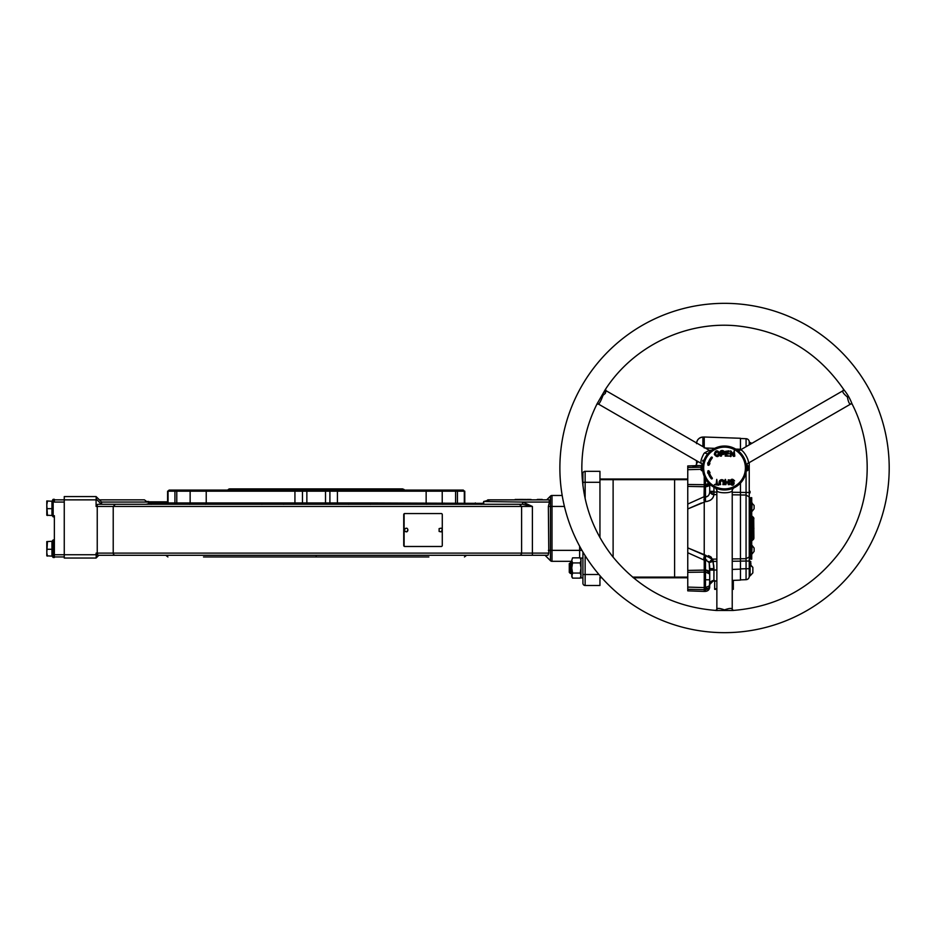 <?xml version="1.0" encoding="UTF-8"?>
<svg xmlns="http://www.w3.org/2000/svg" width="936" height="936" viewBox="0 0 936 936"><rect width="100%" height="100%" fill="white"/><g stroke="black" fill="none" stroke-linecap="round" stroke-linejoin="round"><path stroke-width="1.4" d="M701.38 503.006L687.761 508.95L687.761 504.071L704.235 496.665L704.235 486.732L687.761 486.392L687.761 504.071L704.235 496.665L704.223 555.188L712.916 559.131L716.859 559.085L712.916 559.12L713.957 570.071L716.859 569.965L713.957 570.071L713.911 579.829M695.331 505.627L687.761 508.95L687.761 547.864L705.487 555.188L712.904 559.798M701.087 465.964L701.789 465.25L701.087 465.964L701.087 470.036L701.087 465.964L701.789 465.25L701.789 470.75L702.702 470.281M746.343 470.539L747.349 470.75L747.349 465.25L748.063 465.964L748.063 470.036L748.063 465.964L746.39 465.25M701.789 465.25L702.76 465.25A21.949 21.949 0 0 1 746.32 465.25L746.437 466.479M751.713 502.936L754.123 505.463L754.123 508.751L754.123 505.463M751.713 511.278L752.146 502.936M751.713 553.866L752.146 545.524L754.123 548.051L754.123 551.351L754.123 548.051M749.245 575.874L750.122 575.874L749.245 575.874L749.245 560.769L749.245 564.35L749.245 562.126L749.245 564.35L749.245 562.126L749.245 564.35L752.86 567.368L752.86 572.855L750.122 575.874L750.122 564.35L752.86 567.368M752.86 572.317L752.86 570.118C752.86 573.663 752.86 573.663 752.86 570.118C752.86 566.584 752.86 566.584 752.86 570.118L752.86 567.918M752.86 570.118C752.86 573.663 752.86 573.663 752.86 570.118M750.122 444.354L750.122 442.506L749.245 442.506L749.245 444.869L749.245 441.991L749.245 444.869M716.087 580.963L714.659 581.373L714.659 588.498L716.859 589.083M716.859 589.329L714.659 589.329L714.659 588.498M732.221 589.329L733.321 589.329L733.321 581.373L732.221 581.045M732.221 588.826L733.321 588.498M733.321 581.373L733.321 580.542L732.221 580.542M714.659 580.542L714.659 584.731M750.613 547.899L750.613 559.143L751.713 559.143L751.713 497.671L750.613 497.671L750.613 509.008M750.613 539.569L750.613 538.13M750.613 528.407L750.613 527.588M750.613 519.188L750.613 517.433M753.796 529.015L752.439 526.488L752.439 539.955A2.2 2.024 0 0 0 753.901 538.048L753.726 517.947A2.2 1.825 -35.3 0 0 753.503 517.491A2.2 2.2 0 0 0 752.439 516.684L751.713 515.654M751.713 515.888A1.1 1.018 180 0 0 752.439 516.847L752.439 516.847A2.2 2.024 180 0 1 753.901 518.755L752.439 516.847L752.439 526.488A2.2 2.024 0 0 1 753.901 528.407L753.609 527.377A2.2 1.439 -38.2 0 1 752.439 529.647L752.439 530.314L753.503 529.577M751.713 541.148L752.439 540.119A2.2 2.2 0 0 0 753.503 539.311A2.2 1.825 35.3 0 1 752.439 539.967L752.439 539.955A1.1 1.018 0 0 0 751.713 540.914M753.901 528.407A2.2 2.024 180 0 1 752.439 530.314A1.1 1.018 180 0 0 751.713 531.274M714.32 454.393C715.303 450.181 717.128 449.725 719.796 453.059C718.813 457.283 716.988 457.727 714.32 454.393L714.577 454.346C720.533 462.22 720.041 445.056 714.566 453.246L714.577 454.346M720.79 450.813C725.037 449.104 726.219 455.551 721.492 454.486L721.457 456.089L720.24 456.089L720.24 451.374L720.498 456.089L721.2 456.089L721.492 453.995C725.084 452.825 724.85 451.936 720.79 451.304L720.966 454.522M722.885 484.626C724.195 479.641 719.304 479.677 720.626 484.626L719.41 484.626C717.21 478.074 726.289 478.003 724.101 484.626L723.832 484.626C725.798 478.214 717.701 478.284 719.667 484.626L720.369 484.626C718.743 479.536 724.756 479.501 723.142 484.626L723.61 484.626C725.494 478.647 717.982 478.787 719.901 484.626L720.135 484.626C718.415 478.951 725.107 478.998 723.376 484.626M733.414 481.186C730.197 479.279 731.695 482.262 734.21 482.765C733.765 485.644 732.397 486.018 730.115 483.865L731.285 483.561C735.123 484.661 730.934 482.742 729.916 481.396C731.098 478.717 732.654 478.553 734.584 480.917L734.327 480.975C732.607 478.928 731.215 479.045 730.174 481.35L732.654 482.847C733.426 484.462 732.888 484.719 731.039 483.631L730.372 483.795C732.385 485.62 733.59 485.328 733.988 482.906L731.063 481.584C731.461 479.782 732.338 479.63 733.66 481.116L734.105 481.034C731.32 479.255 730.431 479.677 731.437 482.297C734.116 484.076 733.906 484.544 730.817 483.69L730.595 483.736C733.672 484.988 734.233 484.497 732.291 482.274C730.349 480.121 730.876 479.712 733.882 481.057M746.46 469.299L746.366 470.399M746.483 467.462L746.495 468A21.949 21.949 0 0 1 713.56 487.012A21.949 21.949 0 0 1 713.56 448.987A21.949 21.949 0 0 1 746.495 468A21.949 21.949 0 0 1 713.56 487.012A21.949 21.949 0 0 1 713.56 448.987A21.949 21.949 0 0 1 746.495 468M604.82 390.312L606.107 390.745L605.311 393.377L603.041 395.296C600.97 400.795 599.438 403.709 598.42 404.06L701.614 463.636C700.21 462.419 700.982 459.061 703.93 453.55L704.574 452.86L707.628 454.007L706.563 455.399M708.821 452.673L705.288 457.435M705.065 457.868L704.644 458.71M703.966 460.336L702.796 464.993M702.854 464.572L703.111 463.203M703.217 462.793L704.258 459.599M704.632 458.734L705.522 457.025M710.681 450.976L709.558 451.948M708.646 452.86L707.639 453.983M743.898 457.645L745.068 460.219M745.36 461.05L745.817 462.583M745.922 463.016L746.203 464.431M746.238 464.677L744.541 458.944M744.132 458.09L743.184 456.417M742.927 456.007L740.083 452.497M739.639 452.065L737.428 450.228M725.751 489.926L722.861 489.891M721.925 489.797L720.158 489.516M719.328 489.329L718.591 489.13M718.579 489.13L717.912 488.931M717.538 488.803L716.368 488.381M716.028 488.241L716.625 488.475M717.023 488.627L721.492 489.739M722.019 489.809L723.306 489.926M724.78 489.949L726.675 489.856M727.12 489.797L728.781 489.54M729.518 489.388L730.794 489.048M731.344 488.873L732.724 488.37M732.525 488.452L729.378 489.411M727.635 489.739L725.88 489.914M702.62 466.701L702.749 465.297M720.966 453.305L721.457 453.305C723.973 452.872 723.973 452.416 721.492 451.959L721.492 451.702C724.136 452.322 724.136 452.954 721.492 453.597L721.492 451.468C724.639 452.24 724.639 453.036 721.492 453.831M715.56 453.188C717.163 460.395 720.521 448.367 715.56 453.188L715.303 453.141C719.515 447.361 719.445 460.149 715.291 454.288L715.303 453.141M714.788 453.27C715.736 456.756 717.245 457.06 719.339 454.194C718.392 450.696 716.871 450.391 714.788 453.27L714.566 453.246M715.057 454.323C715.666 451 716.999 450.602 719.059 453.118C718.462 456.464 717.128 456.862 715.057 454.323L715.291 454.288M733.262 610.483L732.221 609.196L732.221 490.031C733.543 493.681 715.549 493.705 716.859 490.043L716.859 609.196C717.327 607.967 719.866 608.201 724.476 609.898C729.156 608.225 731.741 607.99 732.221 609.196L732.186 609.617M717.116 610.529L716.859 609.196L715.818 610.483M704.574 452.86L709.301 450.321L606.107 390.745L605.51 389.212M596.782 404.317L598.42 404.06L597.39 403.159M712.074 457.201L711.454 457.447A16.813 16.813 0 0 0 708.622 462.595L707.92 462.934L708.166 465.087L707.663 462.957L708.376 462.478A17.082 17.082 0 0 1 711.243 457.283A0.585 0.585 0 0 1 712.074 457.201L712.12 457.236A0.585 0.585 0 0 1 712.191 458.055A15.854 15.854 0 0 0 709.547 462.852L709.289 462.805A16.111 16.111 0 0 1 711.992 457.891L711.629 457.587A16.579 16.579 0 0 0 708.833 462.665L707.92 462.934L708.166 465.087L709.71 463.484L709.289 462.805A16.111 16.111 0 0 1 711.992 457.891L712.12 457.236M707.663 473.043L708.166 470.913L707.92 473.066L708.833 473.335A16.579 16.579 0 0 0 711.629 478.413L711.992 478.109A16.111 16.111 0 0 1 709.289 473.195L708.388 470.948L708.622 473.405A16.813 16.813 0 0 0 711.454 478.553A16.813 16.813 0 0 1 708.622 473.405A16.813 16.813 0 0 0 711.454 478.553L712.074 478.799A0.585 0.585 0 0 1 711.243 478.717A17.082 17.082 0 0 1 708.376 473.522L707.663 473.043L707.908 470.89L708.798 470.668L710.014 472.645L709.547 473.148A15.854 15.854 0 0 0 712.191 477.945A0.585 0.585 0 0 1 712.12 478.764L712.074 478.799M709.675 473.101L707.908 470.89M843.57 389.212L842.973 390.745L739.779 450.321C742.295 447.361 751.292 462.934 747.466 463.636L850.66 404.06C849.373 404.247 848.285 401.895 847.396 396.993C843.617 393.845 842.143 391.763 842.973 390.745L844.26 390.312M851.69 403.159L850.66 404.06L852.006 403.825C850.087 398.654 847.361 393.951 843.851 389.704C817.654 351.69 781.607 330.361 735.684 325.728C684.824 321.259 632.83 346.753 605.229 389.704L597.074 403.825C586.989 424.031 581.911 445.419 581.829 468C582.134 500.772 592.277 530.139 612.273 556.101C639.194 589.13 673.897 607.253 716.379 610.471L732.701 610.471C776.915 607.043 812.518 587.726 839.51 552.532C871.123 510.459 876.154 450.579 852.006 403.825M559.88 468A164.654 164.654 0 0 1 806.867 325.4A164.654 164.654 0 0 1 806.867 610.6A164.654 164.654 0 0 1 559.88 468M702.76 470.75A21.949 21.949 0 0 0 746.32 470.75A21.949 21.949 0 0 1 702.76 470.75M721.457 454.522L721.492 454.229C725.517 452.895 725.283 451.854 720.79 451.082L720.79 451.304M730.817 453.047L731.507 452.907L730.665 456.639L730.665 450.813L733.613 454.381L730.665 451.082L730.372 456.089L730.817 453.047L731.706 452.778L734.315 456.089L734.257 451.304L734.105 454.416L733.227 454.685L730.606 451.374L730.606 456.089M730.817 456.089L731.051 453.047L733.532 456.394L734.807 456.089L734.175 450.813L733.227 454.685M709.71 463.484L708.798 465.332L707.908 465.11L707.663 462.957M709.933 472.376L709.067 473.265A16.345 16.345 0 0 0 711.816 478.261L711.992 478.109A16.111 16.111 0 0 1 709.289 473.195L709.067 473.265M711.758 457.575L711.454 457.447A16.813 16.813 0 0 0 708.622 462.595L708.833 462.665M749.245 547.303L749.713 548.098L750.415 547.97L749.713 547.303L750.883 547.174L750.415 543.395L749.245 543.266L749.245 544.202L749.245 541.687L750.415 541.804L750.415 540.283L749.713 540.166L749.245 545.559L750.883 544.307L750.883 540.283L750.883 545.665L749.713 545.782L749.713 547.303L750.415 547.174L750.415 544.869L749.245 545.559L749.245 544.202L750.415 544.073L749.713 543.266L749.713 544.986L750.415 544.869L749.245 547.303L749.245 561.027L749.245 492.476L746.062 492.488L746.062 472.341L746.062 579.688A3.288 3.288 0 0 0 749.245 576.389L749.245 568.714L746.062 568.714L746.062 561.027L746.062 579.688A3.288 3.288 0 0 0 749.245 576.389L749.245 508.423M750.415 509.629L749.713 508.798L749.713 509.488L750.415 508.938L750.415 516.976L750.415 508.938L749.245 508.225L749.245 518.006L749.245 512.729M750.883 516.941L749.245 518.427C749.245 494.243 749.245 494.243 749.245 518.427L749.245 524.698L749.245 519.784L749.245 524.698L749.245 519.784L749.713 520.72L750.415 520.591L749.713 519.784L749.713 520.72L750.883 520.591L750.415 527.658L749.713 527.787L750.415 527.658L750.415 526.184L749.689 525.318L749.713 526.991L750.415 526.863L750.415 525.389L749.701 525.26L750.415 524.605L750.426 525.377L749.713 525.271L750.415 525.389L749.713 525.271L750.415 525.389L750.415 521.387L749.713 521.516L750.883 520.591L750.883 522.183L750.883 520.825L749.713 521.516L749.713 524.476L750.883 524.605L750.883 525.95L750.415 522.183L749.245 522.3L749.245 556.92L749.245 530.326M749.245 531.262L749.245 536.609M749.678 544.764L749.245 545.559L749.713 544.986L750.415 545.665L750.415 547.97L750.883 547.408L750.883 540.06L750.883 543.161L749.713 542.47L750.883 543.395L749.713 542.47L750.415 542.599L750.415 539.499L749.245 538.855L749.245 537.533L749.245 540.166L749.245 528.969L749.245 540.166L749.713 541.687L750.883 541.804L750.883 544.307L750.415 544.869L750.883 544.073L749.245 544.202M750.613 556.124L749.783 556.943L749.783 548.075L749.245 556.943M749.783 539.382L749.783 538.317L749.783 539.382M749.783 529.554L749.783 527.775L749.783 529.554M749.783 519.012L749.783 517.62L749.783 519.012M749.783 508.798L749.783 499.859L749.783 508.798M740.458 483.116L740.458 492.43L740.458 483.116L740.458 492.359L732.221 492.266L740.458 492.359L740.458 558.839L732.221 558.921L740.458 558.839L740.458 561.155L740.458 483.116L740.458 492.43L746.062 492.488L746.062 472.341L746.062 507.078L746.062 495.039L749.245 496.957L749.245 490.569L749.245 492.476L749.245 490.569L750.064 492.465L749.596 493.354L750.064 492.465L749.701 493.342L749.701 491.891L749.245 492.488L749.245 462.618L749.245 492.488L740.458 492.43L740.458 561.085L740.458 483.116L740.458 580.004M749.245 512.788L749.245 513.665M749.245 514.531L749.245 513.185M749.713 509.488L749.245 508.236L749.245 510.015M749.245 516.918L749.245 517.854L749.245 516.918M749.245 526.991L749.245 522.077L750.883 520.825L750.415 521.387L750.415 519.117L749.713 519L750.883 520.591L750.415 519.117L750.883 519.679L750.415 519.117L749.713 519.784L749.713 519L749.245 519.784L749.245 526.991L749.245 526.055L749.713 526.991L750.883 526.863L750.415 525.389L750.883 526.184L749.713 526.055L749.713 524.476L750.883 526.184L749.713 527.787L750.883 527.097L750.883 520.825L750.415 522.183L749.245 522.3L749.245 524.698M749.245 538.89L749.245 543.266L749.245 540.166L749.713 539.37L750.883 540.06L750.415 539.499L750.883 540.06L750.415 539.499L749.713 540.166L749.245 538.855L750.415 538.2L750.415 529.659L749.713 529.542L749.713 538.329L749.245 528.969M749.245 532.619L749.245 533.66L749.245 532.619M749.245 533.789L749.245 535.252L749.245 533.789M749.245 572.036L749.245 572.902M749.245 566.257L749.245 562.056M749.245 563.694L749.245 564.314M740.458 438.27L704.235 437.007L740.458 438.27L704.235 437.007L740.458 438.27L740.458 449.935M740.458 580.109L732.221 580.402L740.458 580.109L732.221 580.402L740.458 580.109L740.458 569.135L732.221 569.427L740.458 569.135L740.458 561.155L732.221 561.237L740.458 561.155L740.458 558.839M740.458 561.308L740.458 579.875L746.062 579.688L740.458 579.875L746.062 579.688L740.458 579.875L740.458 568.912L746.062 568.714L740.458 568.912L740.458 561.308M740.458 438.504L740.458 449.479L740.458 438.504L746.062 438.703L746.086 446.683L746.062 438.703L740.458 438.504M695.787 465.672L687.761 465.952L687.761 467.532L701.087 467.216L687.761 467.532L687.761 486.392L704.235 486.732L704.235 476.342L704.235 484.719L687.761 484.485L705.487 484.708L705.487 486.708L704.235 486.732L704.235 484.719L705.487 484.708L705.487 497.098C708.037 496.642 709.441 494.922 709.71 491.938L716.859 492.09L713.946 492.055L713.946 494.594C713.279 498.759 710.459 501.099 705.487 501.614L687.761 508.95L687.761 506.177M687.761 506.704L687.761 504.176M687.761 481.771L687.761 481.081M687.761 467.602L687.761 479.01M701.087 469.31L687.761 469.708L701.087 469.31M708.681 561.647L709.195 562.618L705.487 559.705L704.235 560.137L687.761 552.731L687.761 547.864L704.235 555.036L704.235 501.766M687.761 547.864L687.761 552.731L704.235 560.137L704.223 555.188L704.235 570.082L705.487 570.106L705.487 587.551L704.235 587.586L704.235 572.083L687.761 572.329L687.761 590.85L704.235 591.435L704.235 589.668L687.761 589.27L687.761 590.85L704.235 591.435L704.235 589.668L687.761 589.27L687.761 587.094L704.235 587.586L687.761 587.094L687.761 577.804M687.761 552.731L687.761 570.41L705.487 570.106L709.722 572.621L709.722 581.186L709.722 568.608L709.722 570.071L713.957 570.071L713.911 580.379L713.115 581.069L713.911 580.379L713.115 581.069L713.911 580.379L713.957 570.071L713.899 576.365M704.235 560.137L704.235 572.083L705.487 572.095L705.487 587.551L709.722 585.679C709.465 588.007 708.049 589.329 705.487 589.645L704.235 589.668L704.235 570.082L687.761 570.41L687.761 572.329L705.487 572.095L709.722 573.955L709.195 562.618L712.916 559.131L712.916 561.424L712.916 559.131L711.044 560.243A4.387 1.708 -107.8 0 0 711.43 561.892L712.916 561.424L713.957 568.608L709.722 568.608L709.722 570.071L713.957 570.071L713.957 568.608L709.722 568.608L709.195 562.618L711.43 561.892M687.761 589.2L687.761 588.1L687.761 589.2M703.802 558.71L703.93 557.493L703.802 558.71M703.942 499.356L704.106 500.538L703.942 499.356M687.761 508.271L687.761 505.627M716.859 561.389L712.916 561.424L716.859 561.389M740.458 494.898L732.221 494.805L740.458 494.898L740.458 492.359M713.057 494.489L716.859 494.617L713.946 494.594L713.946 493.798A4.387 1.615 161 0 1 711.84 494.149L713.946 494.594L713.957 491.33L709.722 491.33L709.722 484.193L709.722 491.33L709.722 484.193L704.235 486.732L704.024 497.11L705.487 497.098C708.154 496.49 709.558 494.77 709.71 491.938L709.722 484.193A4.387 2.515 180 0 1 705.487 486.708L705.487 497.098L707.827 496.162M709.816 491.938L713.946 492.055L713.957 487.235L713.957 491.33L709.722 491.33L709.722 484.181L709.745 492.196L711.84 494.149M740.458 449.245L735.673 449.081L740.458 449.245M714.753 448.344L705.299 448.016L714.753 448.344M696.653 442.459A6.587 6.587 0 0 1 702.901 437.053L704.235 437.007L702.901 437.053L704.235 437.007L704.235 447.981L704.235 437.007L702.901 437.053L702.877 446.624L702.901 437.053A6.587 6.587 0 0 0 696.583 442.985M712.46 494.348L713.946 494.594C713.407 498.654 710.588 500.994 705.487 501.614L707.113 501.462M710.143 500.339L711.278 499.531M711.91 498.946L713.103 497.367M711.22 557.224L710.213 556.51M713.957 568.491L713.7 564.958M714.659 581.01L711.606 581.116L713.911 580.379C711.372 580.73 709.968 582.098 709.722 584.509L709.722 570.071L709.722 584.509C709.968 582.098 711.372 580.73 713.911 580.379L713.115 581.069C710.705 581.876 709.57 583.023 709.722 584.509L713.115 581.069L716.496 580.952L714.659 581.01M710.576 582.052L713.115 581.069M712.39 494.337L713.01 494.477M708.716 495.109L708.037 495.951M710.19 500.315L711.126 499.66M711.383 499.438L712.343 498.467M712.413 498.385L713.08 497.402M713.782 495.694L713.899 495.097M711.5 557.458L710.81 556.908M709.652 556.195L708.341 555.645M705.545 559.705L706.68 559.927L705.487 559.705L705.487 555.188L705.487 572.095L709.722 573.955L705.487 572.095L709.722 573.955L709.722 572.621L709.722 579.782L709.722 573.955M713.571 492.043L712.799 492.032M702.901 460.29L702.655 461.05L702.901 460.29M709.71 491.938L713.946 494.594M705.487 501.614L705.487 497.098L705.487 501.614L704.223 501.614L704.235 496.665M708.587 561.518L709.195 562.618L711.044 560.243M704.024 559.693L705.487 559.705L709.195 562.618L712.916 561.424M692.383 467.427L694.688 465.952L696.103 465.742L692.383 467.427L694.395 466.023L701.579 465.473L687.761 465.952M704.024 497.11L705.487 497.098M705.487 478.904L705.487 484.708L705.487 478.904M709.266 587.422A4.387 2.632 15.7 0 1 705.487 588.393L705.487 587.551L709.722 585.679L709.722 579.782L705.487 579.782L709.722 579.782L709.406 587.164L707.85 588.931L705.487 589.68M709.722 482.847L705.487 484.708L709.722 482.847M705.487 591.388L704.235 591.435L705.487 591.388C708.072 591.061 709.476 589.598 709.722 587.001C709.476 589.598 708.072 591.061 705.487 591.388L705.487 587.551L704.235 587.586L704.235 589.668L705.487 589.645L705.487 587.551M705.487 559.705L705.487 570.106A4.387 2.515 0 0 1 709.722 572.621M708.575 495.296L707.792 496.185M705.487 486.708L709.722 484.181M709.593 565.519L709.722 568.608M696.583 463.484L696.548 460.711L696.548 464.981L696.77 462.758L698.069 461.588L696.583 463.484C696.419 465.894 695.015 467.216 692.371 467.462M693.096 467.403L696.349 464.946M702.901 437.053C699.052 437.58 696.934 439.768 696.548 443.641M749.245 556.967L749.245 561.027L740.458 561.085L746.062 561.027L746.062 568.714L749.245 568.714L749.245 561.027L746.062 561.027L746.062 558.71L740.458 558.769L740.458 494.98L740.458 558.769L746.062 558.71L749.245 556.967L746.062 558.71L746.062 495.039L740.458 494.98L740.458 492.43L740.458 494.98L746.062 495.039L749.245 496.957M741.218 449.502L740.458 449.479L741.218 449.502M746.062 546.835L746.062 540.786L746.062 546.835M746.062 526.605L746.062 513.536L746.062 526.605M746.062 438.703A3.288 3.288 0 0 1 749.245 441.991A3.288 3.288 0 0 0 746.062 438.703A3.288 3.288 0 0 1 749.245 441.991A3.288 3.288 0 0 0 746.062 438.703M749.245 560.559L749.713 564.35L749.713 561.132L750.883 561.822M750.415 564.396L750.415 561.249L750.415 564.396M750.415 562.454L750.415 563.296L750.415 562.454M750.883 564.478L750.415 561.682M749.245 570.621L749.245 571.533L749.245 570.621M749.245 570.504L749.245 569.24M749.245 566.374L749.245 564.314L749.245 566.374M750.883 564.525L750.415 561.46M750.883 564.595L750.883 563.238L750.883 564.595M750.52 529.694L750.883 537.416M750.883 536.176L750.883 535.45L750.883 536.176M750.883 533.953L750.883 532.83L750.883 533.953M749.245 520.72L749.245 518.427M749.713 508.798L749.713 517.456L749.245 508.236M750.883 509.5L750.883 516.485L750.426 508.927M750.883 515.28L750.883 511.793M750.883 515.092L750.883 511.536M750.883 514.589L750.883 513.712M750.883 514.625L750.883 513.045M750.415 529.659L750.415 538.2L750.883 530.232L749.713 529.542M749.245 537.533L749.245 538.855M750.064 491.447L750.064 492.465L750.064 491.447M749.701 491.891L749.701 491.014L749.701 491.891M46.8 541.581L51.96 541.312L46.8 541.581L46.8 555.844L47.432 556.113L46.8 552.685L47.432 541.874M46.8 555.832L51.96 556.113L51.96 549.268L47.432 549.268M51.96 541.874L51.96 549.268M46.8 512.074L47.432 515.49L46.8 504.949L46.8 515.233L51.96 515.49L51.96 508.657L47.432 508.657M47.432 501.251L46.8 504.949L46.8 500.971L51.96 501.251L46.812 500.947M51.96 501.251L51.96 508.657M46.8 515.233L47.432 515.49L46.8 515.233M52.615 515.21L53.165 499.309L53.165 516.871L54.37 516.871L53.165 516.871L51.96 515.233L52.615 515.233M52.615 499.859L64.256 499.859L64.256 554.744L96.092 554.744L96.197 555.598L96.958 554.849L96.092 553.106L96.092 554.744M64.256 556.943L54.37 556.943L54.37 515.689M52.615 556.943L53.165 539.932L53.165 557.493L54.37 556.943M54.37 554.744L64.256 554.744L64.256 558.043L96.092 558.043M64.256 502.059L54.37 502.059L54.37 499.859M582.929 478.881L582.25 478.881L582.929 478.881L582.929 476.085M572.563 573.054L571.779 576.775L571.779 567.988L572.563 573.054L580.215 573.054L580.999 575.593L580.215 578.132L580.999 576.775L580.999 577.91L582.929 577.921L582.929 583.292L582.929 552.029M580.999 558.055L582.929 558.055M582.929 577.921L580.999 577.921L580.999 558.067M572.563 562.922L571.779 567.988L571.779 560.383L572.563 562.922L580.215 562.922L580.999 560.383L580.215 557.844L572.563 557.844L571.779 560.383L572.563 557.844M580.215 573.054L580.999 567.988L580.215 562.922M571.779 575.593L572.563 578.132L580.215 578.132L580.999 576.775M571.779 573.475L570.375 573.475L570.375 562.501L570.375 573.475L569.275 572.376L569.275 563.601L569.275 572.376L571.779 573.475M571.779 562.501L569.275 563.601L571.779 562.501M687.761 479.688A0.69 0.69 0 0 0 687.082 479.01A0.69 0.69 0 0 1 687.761 479.688L599.953 479.688L600.631 479.01L687.082 479.01A0.69 0.69 0 0 1 687.761 479.688L687.761 577.114A0.69 0.69 0 0 1 687.082 577.804L633.391 577.804M601.836 577.804L600.631 577.804A0.69 0.69 0 0 1 599.953 577.114A0.69 0.69 0 0 0 600.631 577.804A0.69 0.69 0 0 1 599.953 577.114L601.216 577.114M600.631 479.01L599.953 479.688L599.953 537.58L599.953 471.323L585.129 471.323A2.2 2.2 0 0 0 582.929 473.511A2.2 2.2 0 0 1 585.129 471.323L585.129 498.478M585.129 555.621L585.129 585.48L599.953 585.48L599.953 577.114M687.761 577.114A0.69 0.69 0 0 1 687.082 577.804A0.69 0.69 0 0 0 687.761 577.114L674.599 577.114L674.599 479.01M228.267 489.528L404.095 489.528L402.538 488.885L229.823 488.885A2.2 2.2 0 0 0 228.267 489.528L227.705 490.09M442.283 514.648A1.1 0.959 90 0 0 441.324 513.548L404.68 513.548A1.1 0.959 90 0 0 403.732 514.648L403.732 545.384A1.1 0.959 90 0 0 404.68 546.484L441.324 546.484A1.1 0.959 90 0 0 442.283 545.384L442.283 514.648M405.066 513.548A1.1 0.959 90 0 0 404.106 514.648L404.106 545.384A1.1 0.959 90 0 0 405.066 546.484M407.78 530.022L406.739 531.87L404.761 531.449L404.761 528.583L406.739 528.173M442.143 530.022L441.102 531.87L439.124 531.449L439.124 528.583L441.102 528.173M444.144 503.088L445.711 504.258L444.144 503.088L442.751 504.375L444.144 503.088M144.46 499.859L99.38 499.859L144.46 499.859L146.496 501.509L148.719 501.509L148.766 502.936L188.183 502.936L187.867 503.615M189.622 504.375L188.23 503.088L186.662 504.258L188.183 502.936L372.095 502.936L372.762 504.258M372.095 502.936L482.192 503.357L483.596 502.936L483.631 502.059L483.596 502.936M477.231 504.258L475.336 502.936M426.816 504.375L426.055 502.936M427.366 504.258L375.968 504.258M348.707 504.375L347.49 503.088L347.712 504.258L347.338 502.936M283.655 504.375L284.883 503.088L284.661 504.258L285.035 502.936M259.6 504.258L260.266 502.936M205.557 504.375L206.318 502.936M163.484 504.258L160.852 504.258M157.037 502.936L155.13 504.258M537.358 499.414L540.458 499.414M537.978 499.859L536.55 499.859M541.347 499.414L542.178 499.414M541.3 499.414L542.517 499.73M537.229 499.859L487.913 499.859L549.058 499.859L549.455 502.059L548.356 506.446L548.8 553.106L547.923 555.294L532.397 555.294L545.056 555.294L550.45 560.687L550.45 496.115L546.706 499.859L543.102 499.859M538.364 499.859L536.726 499.73M537.884 499.859L539.826 499.859M537.439 499.859L540.598 499.859M481.209 504.375L482.192 503.357L483.783 504.188L483.643 501.509L490.171 499.859M538.61 499.414L537.51 499.414M515.174 499.426L523.657 499.648L515.046 499.648M530.15 499.426L528.77 499.485L531.133 499.648L529.893 499.859M524.523 499.426L531.133 499.648M528.77 499.426L527.319 499.426M530.185 499.859L531.005 499.45M519 499.426L521.902 499.426M523.598 499.426L519.503 499.426M464.373 491.189L463.285 490.09L169.088 490.09L167.989 491.189M148.73 501.813L167.591 501.813L167.591 491.189L167.591 502.936M101.439 504.258L96.197 499.005L96.092 499.859L64.256 499.859L64.256 496.571L96.092 496.571M549.455 502.059L522.58 502.059L532.397 506.446L113.221 506.446L113.221 553.106L521.609 553.106L521.609 506.446L519.457 504.258L493.506 504.258L522.58 504.258L532.397 506.446L522.58 504.258L98.257 504.258M464.782 491.189L464.782 502.936L464.782 491.189L206.224 491.189L206.224 502.936M146.145 504.258L150.169 503.357L151.152 504.375M428.863 556.943L203.51 556.943M167.918 556.943L165.789 555.294L316.181 555.294L316.181 556.943L203.51 556.943L428.863 556.943L316.181 556.943M582.929 485.667L582.929 473.511A2.2 2.2 0 0 1 585.129 471.323A2.2 2.2 0 0 0 582.929 473.511M96.092 499.859L96.092 506.446L97.239 504.516L97.239 553.106L113.221 553.106A2.2 2.129 -90 0 0 115.35 555.294L97.894 555.294L97.239 553.106L96.092 553.106M101.579 504.258L138.867 504.258L101.579 504.258L101.579 502.059L148.59 502.059L148.602 504.258M532.397 506.446L532.397 555.294L115.35 555.294M547.923 555.294L545.056 555.294M548.356 506.446L552.006 506.446L552.006 561.331L571.779 561.331M552.006 561.331A2.2 2.2 0 0 1 550.45 560.687A2.2 2.2 0 0 0 552.006 561.331A2.2 2.2 0 0 1 550.45 560.687M564.431 506.446L552.006 506.446L552.006 495.472A2.2 2.2 0 0 0 550.45 496.115A2.2 2.2 0 0 1 552.006 495.472L562.185 495.472M146.496 501.509L145.852 500.924M485.878 501.509L487.633 500M98.83 555.294L96.197 557.926L96.197 555.598M96.197 499.005L96.197 496.677L101.579 502.059M483.783 501.509L522.58 502.059L522.58 504.258M483.76 504.258L486.217 504.258M585.129 585.48A2.2 2.2 0 0 1 582.929 583.292A2.2 2.2 0 0 0 585.129 585.48A2.2 2.2 0 0 1 582.929 583.292A2.2 2.2 0 0 0 585.129 585.48M206.224 491.189L167.591 491.189M329.905 491.189L329.905 502.936M302.457 491.189L302.457 502.936M539.826 499.73L541.289 499.73L539.826 499.73M261.893 504.375L260.383 503.088M370.48 504.375L371.99 503.088M747.349 470.75L748.063 470.036L747.349 470.75M701.087 470.036L701.789 470.75L701.087 470.036M751.713 525.529A1.1 1.018 180 0 0 752.439 526.488M753.901 538.048A2.2 2.2 0 0 1 753.503 539.311A2.2 1.825 35.3 0 0 753.726 538.855M726.441 451.959L726.441 453.071L729.355 453.691L726.441 454.206L726.406 455.469L729.67 456.125L725.201 456.089L725.201 451.374L729.039 450.813L729.039 451.959L726.441 451.959L729.039 451.702L729.039 451.082L725.458 451.374L725.458 456.089L729.413 456.125L726.441 455.762L725.915 454.241L728.863 453.691L726.441 453.562L726.441 451.468L729.039 451.304L725.692 451.374L725.692 456.089L729.191 456.125L726.441 455.984L725.915 454.241M709.933 463.624L708.798 465.332M716.754 479.361L717.409 484.006L719.152 484.591L718.602 485.187L714.449 484.626L716.192 484.006L716.754 479.361L716.449 484.006L714.706 484.591L718.661 484.626L716.917 484.006L716.859 479.852L716.683 484.006L714.718 484.591L718.895 484.626L717.152 484.006L716.754 479.852M724.756 484.626L725.306 479.361L726.008 481.853L728.185 481.853L728.22 479.911L729.437 479.911L729.437 484.626L728.22 484.626L728.185 482.999L726.008 482.999L725.973 484.626L724.756 484.626L725.716 484.626L726.008 482.742L728.185 482.742L728.945 484.626L728.875 479.852L728.185 482.344L726.008 482.344L725.248 479.911L725.248 484.626L726.008 482.508L728.185 482.508L728.711 484.626M745.395 468A20.861 20.861 0 0 0 714.11 449.935A20.861 20.861 0 0 0 714.11 486.065A20.861 20.861 0 0 0 745.395 468M746.32 465.25A21.949 21.949 0 0 0 702.76 465.25M709.359 463.308L709.067 462.735A16.345 16.345 0 0 1 711.816 457.739L711.805 457.61M711.629 478.413L711.454 478.553A16.813 16.813 0 0 1 708.622 473.405L708.833 473.335M605.311 393.377L604.761 390.382M712.12 478.764L712.191 477.945M707.908 465.11L708.587 465.18M726.008 482.344L725.716 479.911L725.014 479.911L725.248 484.626M728.22 484.626L729.167 484.626L729.167 479.911L728.477 479.911L728.185 482.122L726.008 481.853M726.406 454.241L729.097 453.691L726.441 453.328L726.406 451.994M730.665 456.148L731.308 456.089M731.706 452.778L734.257 456.382L734.257 451.082L734.105 454.416M613.115 479.01L613.115 557.166M632.56 577.114L674.599 577.114L674.599 577.804M517.491 499.426L523.657 499.648M514.894 499.859L517.187 499.859M524.23 499.859L528.629 499.859M582.929 574.505L598.97 574.505M599.953 482.297L582.929 482.297M115.35 504.258L113.221 506.446L96.092 506.446M519.457 555.294A2.2 2.153 -90 0 0 521.609 553.106L548.8 553.106M579.641 557.844L579.641 546.215M548.356 550.356L581.958 550.356M442.225 491.189L442.225 502.936M426.149 491.189L426.149 502.936M337.428 491.189L337.428 502.936M325.517 491.189L325.517 502.936M306.856 491.189L306.856 502.936M294.934 491.189L294.934 502.936M190.137 491.189L190.137 502.936M176.775 491.189L176.775 502.936M174.927 491.189L174.927 502.936M168.047 491.189L168.047 502.936M464.315 491.189L464.315 502.936M457.435 491.189L457.435 502.936M455.586 491.189L455.586 502.936M752.146 511.278L754.123 508.751M752.146 553.866L754.123 551.351M750.122 575.874L752.86 572.855M750.122 442.506L751.912 443.325L749.245 442.506M753.901 518.755A2.2 2.2 0 0 0 753.503 517.491M732.221 490.031L733.52 488.03M716.859 490.043L715.572 488.042M739.779 450.321L737.404 450.216M747.466 463.636L746.378 465.765M701.614 463.636L702.702 465.765M711.676 450.204L709.301 450.321M749.245 499.859L750.613 500.69M696.501 464.431L695.389 465.952L696.501 464.431M750.415 531.929L749.713 532.058M749.713 535.813L750.415 535.93M749.701 517.304L750.426 517.152M52.615 541.581L51.96 541.581L52.615 541.581M52.615 555.844L51.96 555.844L52.615 555.844M52.615 500.959L51.96 500.959L52.615 500.959M53.165 539.932L54.37 539.932L52.615 540.481M53.165 557.493L54.37 557.493M53.165 499.309L54.37 499.309M571.779 576.775L572.563 578.132L571.779 576.775M580.999 559.213L580.215 557.844M406.739 531.87A2.083 2.083 0 0 0 406.739 528.161M441.102 531.87A2.083 2.083 0 0 0 441.102 528.161M464.443 556.943L466.573 555.294M423.669 490.09L422.943 490.827"/></g></svg>
